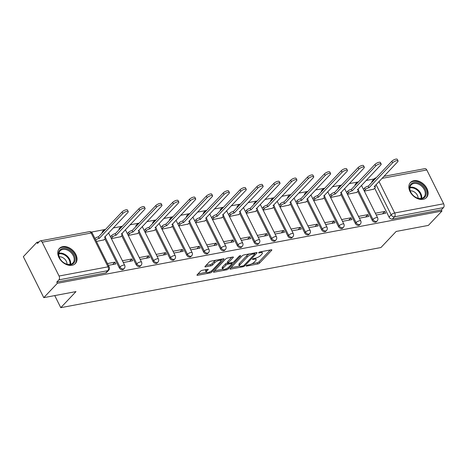 <?xml version="1.0" encoding="UTF-8"?>
<svg xmlns="http://www.w3.org/2000/svg" width="467" height="467" viewBox="0 0 467 467"><rect width="100%" height="100%" fill="white"/><g stroke="black" fill="none" stroke-linecap="round" stroke-linejoin="round"><path stroke-width="0.7" d="M246.325 265.723A0.969 0.309 153.5 0 0 246.197 266.015A0.969 0.309 153.5 0 0 246.594 266.079L257.872 263.96A1.383 0.444 153.5 0 0 259.599 263.055L271.66 250.312A1.383 0.444 153.5 0 0 271.841 249.892A1.383 0.444 153.5 0 0 271.269 249.804L259.996 251.917A0.969 0.309 153.5 0 0 258.782 252.554A0.969 0.309 153.5 0 0 258.66 252.845A0.969 0.309 153.5 0 0 259.057 252.91L260.516 252.635A4.431 1.43 153.5 0 1 262.337 252.927A4.431 1.43 153.5 0 1 261.765 254.264L260.761 255.326A4.431 1.43 153.5 0 1 255.221 258.228L253.768 258.502A0.969 0.309 153.5 0 0 252.554 259.138A0.969 0.309 153.5 0 0 252.431 259.43A0.969 0.309 153.5 0 0 252.828 259.494L254.287 259.22A4.431 1.43 153.5 0 1 256.109 259.512A4.431 1.43 153.5 0 1 255.537 260.849L254.533 261.911A4.431 1.43 153.5 0 1 248.993 264.812L247.533 265.087A0.969 0.309 153.5 0 0 246.325 265.723M423.114 199.339A11.004 7.811 43.4 0 0 426.459 197.582A11.004 7.811 43.4 0 0 425.565 186.286A11.004 7.811 43.4 0 0 413.82 180.7A11.004 7.811 43.4 0 0 410.475 182.463A11.004 7.811 43.4 0 0 411.369 193.758A11.004 7.811 43.4 0 0 423.114 199.339M72.035 265.297A11.004 7.811 43.4 0 0 75.374 263.534A11.004 7.811 43.4 0 0 74.486 252.238A11.004 7.811 43.4 0 0 62.741 246.652A11.004 7.811 43.4 0 0 59.397 248.415A11.004 7.811 43.4 0 0 60.284 259.71A11.004 7.811 43.4 0 0 72.035 265.297M202.275 270.3A1.383 0.444 153.5 0 0 200.541 271.21L197.162 274.783A1.383 0.444 153.5 0 0 196.981 275.203A1.383 0.444 153.5 0 0 197.553 275.291L210.074 272.938A1.383 0.444 153.5 0 0 211.802 272.033L223.862 259.29A1.383 0.444 153.5 0 0 224.043 258.87A1.383 0.444 153.5 0 0 223.471 258.782L210.95 261.135A1.383 0.444 153.5 0 0 209.222 262.04L205.136 266.359A1.383 0.444 153.5 0 0 204.955 266.78A1.383 0.444 153.5 0 0 205.527 266.867L210.886 265.863A1.383 0.444 153.5 0 0 212.613 264.952L214.639 262.81A3.701 1.191 153.5 0 1 218.153 260.697A3.701 1.191 153.5 0 1 220.792 260.627A3.701 1.191 153.5 0 1 220.319 261.748L212.38 270.136A3.701 1.191 153.5 0 1 208.866 272.249A3.701 1.191 153.5 0 1 206.227 272.319A3.701 1.191 153.5 0 1 206.7 271.204L208.025 269.803A1.383 0.444 153.5 0 0 208.2 269.383A1.383 0.444 153.5 0 0 207.634 269.296L202.275 270.3M441.957 211.043L428.373 225.398L396.162 231.451L380.938 247.533L60.774 307.677L75.993 291.595L43.781 297.648L57.365 283.294L441.957 211.043L441.362 209.852L443.475 207.617L394.51 216.811A2.82 2.002 -136.6 0 1 391.159 214.832L376.087 184.599M230.155 268.583A1.383 0.444 153.5 0 0 229.98 269.004A1.383 0.444 153.5 0 0 230.546 269.091L243.068 266.745A1.383 0.444 153.5 0 0 244.801 265.834L256.862 253.091A1.383 0.444 153.5 0 0 257.037 252.67A1.383 0.444 153.5 0 0 256.471 252.583L243.949 254.935A1.383 0.444 153.5 0 0 242.215 255.84L230.155 268.583M226.571 269.838L214.049 272.191A1.383 0.444 153.5 0 1 213.483 272.103A1.383 0.444 153.5 0 1 213.658 271.683L225.719 258.94A1.383 0.444 153.5 0 1 227.452 258.035L232.805 257.025A1.383 0.444 153.5 0 1 233.377 257.119A1.383 0.444 153.5 0 1 233.196 257.533L228.31 262.705A1.383 0.444 153.5 0 0 228.13 263.119A1.383 0.444 153.5 0 0 228.702 263.213L232.251 262.547A1.383 0.444 153.5 0 0 233.985 261.637L239.075 256.255A0.969 0.309 153.5 0 1 239.997 255.706A0.969 0.309 153.5 0 1 240.686 255.683A0.969 0.309 153.5 0 1 240.563 255.98L228.299 268.934A1.383 0.444 153.5 0 1 226.571 269.838L226.075 268.846M43.781 297.648L23.35 256.663L36.934 242.309L39.035 241.912M374.131 178.966L366.128 180.466M358.428 181.914L349.263 183.636M341.564 185.084L332.405 186.8M324.699 188.248L315.54 189.97M307.841 191.417L298.682 193.14M290.976 194.587L281.817 196.303M274.117 197.751L264.952 199.473M257.253 200.921L248.094 202.643M240.388 204.085L231.229 205.807M223.53 207.255L214.371 208.977M206.665 210.424L197.506 212.146M189.806 213.588L180.641 215.31M172.942 216.758L163.783 218.48M156.077 219.928L146.918 221.644M139.219 223.092L130.054 224.814M122.354 226.262L113.195 227.984M105.489 229.431L91.334 232.087M57.365 283.294L56.77 282.097L58.889 279.861A2.82 1.769 -100.6 0 0 59.064 276.026L42.199 242.215A2.82 1.769 -100.6 0 0 40.314 240.884A2.82 1.769 -100.6 0 0 39.642 241.27L37.529 243.505L36.934 242.309M441.362 209.852L392.397 219.046A2.82 2.002 -136.6 0 1 389.04 217.067L374.627 188.154M383.897 176.339L424.906 168.64A2.82 1.769 79.4 0 1 426.791 169.965L443.65 203.781A2.82 1.769 79.4 0 1 443.475 207.617M359.386 218.194L368.749 216.431L367.856 214.639L365.597 217.027M347.471 194.295L356.759 192.386M342.521 221.358L351.884 219.601L350.991 217.809L348.738 220.19M330.607 197.465L339.894 195.556M325.657 224.528L335.026 222.771L334.133 220.979L331.874 223.36M313.742 200.629L323.036 198.72M308.798 227.698L318.161 225.935L317.268 224.142L315.015 226.53M296.884 203.799L306.171 201.89M291.933 230.861L301.303 229.104L300.404 227.312L298.15 229.694M280.019 206.969L289.312 205.06M275.075 234.031L284.438 232.274L283.545 230.482L281.286 232.864M263.16 210.132L272.448 208.224M258.21 237.201L267.573 235.438L266.68 233.646L264.427 236.033M246.296 213.302L255.583 211.393M241.346 240.365L250.715 238.608L249.822 236.816L247.563 239.197M229.431 216.472L238.725 214.557M224.487 243.535L233.85 241.778L232.957 239.985L230.704 242.367M212.573 219.636L221.86 217.727M207.622 246.704L216.986 244.942L216.093 243.149L213.839 245.537M195.708 222.806L205.001 220.897M190.764 249.868L200.127 248.111L199.234 246.319L196.975 248.701M178.849 225.97L188.137 224.061M173.899 253.038L183.262 251.281L182.369 249.483L180.116 251.871M161.985 229.139L171.272 227.231M157.035 256.208L166.404 254.445L165.511 252.653L163.252 255.04M145.12 232.309L154.414 230.4M140.176 259.372L149.539 257.615L148.646 255.823L146.393 258.204M128.262 235.473L137.549 233.564M123.311 262.542L132.675 260.779L131.782 258.987L129.528 261.374M111.397 238.643L120.69 236.734M108.356 265.349L115.816 263.948L114.923 262.156L112.664 264.538M96.441 241.451L103.826 239.904M119.248 267.749L119.996 266.955A2.82 2.002 -136.6 0 0 124.204 268.484L123.457 269.278A2.82 2.002 43.4 0 1 119.248 267.749L104.83 238.835M136.107 264.579L136.86 263.785A2.82 2.002 -136.6 0 0 141.069 265.32L140.316 266.114A2.82 2.002 43.4 0 1 136.107 264.579L121.694 235.672M152.972 261.415L153.719 260.621A2.82 2.002 -136.6 0 0 157.934 262.15L157.181 262.944A2.82 2.002 43.4 0 1 152.972 261.415L138.559 232.502M169.83 258.245L170.583 257.451A2.82 2.002 -136.6 0 0 174.792 258.987L174.045 259.775A2.82 2.002 43.4 0 1 169.83 258.245L155.418 229.332M186.695 255.075L187.448 254.282A2.82 2.002 -136.6 0 0 191.657 255.817L190.904 256.611A2.82 2.002 43.4 0 1 186.695 255.075L172.282 226.168M203.559 251.911L204.307 251.118A2.82 2.002 -136.6 0 0 208.521 252.647L207.768 253.441A2.82 2.002 43.4 0 1 203.559 251.911L189.141 222.998M220.418 248.742L221.171 247.948A2.82 2.002 -136.6 0 0 225.38 249.483L224.627 250.277A2.82 2.002 43.4 0 1 220.418 248.742L206.005 219.834M237.283 245.572L238.03 244.778A2.82 2.002 -136.6 0 0 242.245 246.313L241.492 247.107A2.82 2.002 43.4 0 1 237.283 245.572L222.87 216.665M254.141 242.408L254.894 241.614A2.82 2.002 -136.6 0 0 259.103 243.144L258.356 243.937A2.82 2.002 43.4 0 1 254.141 242.408L239.729 213.495M271.006 239.238L271.759 238.444A2.82 2.002 -136.6 0 0 275.968 239.98L275.215 240.774A2.82 2.002 43.4 0 1 271.006 239.238L256.593 210.331M287.87 236.068L288.618 235.275A2.82 2.002 -136.6 0 0 292.832 236.81L292.079 237.604A2.82 2.002 43.4 0 1 287.87 236.068L273.452 207.161M304.729 232.905L305.482 232.111A2.82 2.002 -136.6 0 0 309.691 233.64L308.944 234.434A2.82 2.002 43.4 0 1 304.729 232.905L290.316 203.991M321.594 229.735L322.341 228.941A2.82 2.002 -136.6 0 0 326.556 230.476L325.803 231.27A2.82 2.002 43.4 0 1 321.594 229.735L307.181 200.828M338.452 226.565L339.205 225.777A2.82 2.002 -136.6 0 0 343.414 227.306L342.667 228.1A2.82 2.002 43.4 0 1 338.452 226.565L324.04 197.658M355.317 223.401L356.07 222.607A2.82 2.002 -136.6 0 0 360.279 224.137L359.526 224.931A2.82 2.002 43.4 0 1 355.317 223.401L340.904 194.488M372.181 220.231L372.929 219.437A2.82 2.002 -136.6 0 0 377.143 220.973L376.39 221.767A2.82 2.002 43.4 0 1 372.181 220.231L357.763 191.324M60.774 307.677L54.744 295.588M376.244 215.024L385.614 213.267L384.715 211.475L382.461 213.857M364.33 191.126L373.623 189.217M384.715 211.475L375.351 213.232M102.851 232.222A2.82 2.002 -136.6 0 1 103.248 230.791L102.501 231.585A2.82 2.002 43.4 0 0 102.098 233.015M119.71 229.052A2.82 2.002 -136.6 0 1 120.112 227.627L119.359 228.421A2.82 2.002 43.4 0 0 118.962 229.846M136.574 225.888A2.82 2.002 -136.6 0 1 136.977 224.458L136.224 225.252A2.82 2.002 43.4 0 0 135.821 226.682M153.439 222.718A2.82 2.002 -136.6 0 1 153.836 221.294L153.088 222.082A2.82 2.002 43.4 0 0 152.686 223.512M170.297 219.548A2.82 2.002 -136.6 0 1 170.7 218.124L169.947 218.918A2.82 2.002 43.4 0 0 169.55 220.342M187.162 216.384A2.82 2.002 -136.6 0 1 187.559 214.954L186.812 215.748A2.82 2.002 43.4 0 0 186.409 217.178M204.021 213.215A2.82 2.002 -136.6 0 1 204.423 211.79L203.67 212.584A2.82 2.002 43.4 0 0 203.273 214.009M220.885 210.051A2.82 2.002 -136.6 0 1 221.288 208.621L220.535 209.414A2.82 2.002 43.4 0 0 220.132 210.839M237.75 206.881A2.82 2.002 -136.6 0 1 238.147 205.451L237.399 206.245A2.82 2.002 43.4 0 0 236.997 207.675M254.608 203.711A2.82 2.002 -136.6 0 1 255.011 202.287L254.258 203.081A2.82 2.002 43.4 0 0 253.861 204.505M271.473 200.547A2.82 2.002 -136.6 0 1 271.87 199.117L271.123 199.911A2.82 2.002 43.4 0 0 270.72 201.341M288.332 197.378A2.82 2.002 -136.6 0 1 288.734 195.947L287.981 196.741A2.82 2.002 43.4 0 0 287.584 198.171M305.196 194.208A2.82 2.002 -136.6 0 1 305.599 192.783L304.846 193.577A2.82 2.002 43.4 0 0 304.443 195.002M322.061 191.044A2.82 2.002 -136.6 0 1 322.458 189.614L321.71 190.408A2.82 2.002 43.4 0 0 321.308 191.838M338.919 187.874A2.82 2.002 -136.6 0 1 339.322 186.45L338.569 187.238A2.82 2.002 43.4 0 0 338.172 188.668M355.784 184.704A2.82 2.002 -136.6 0 1 356.187 183.28L355.434 184.074A2.82 2.002 43.4 0 0 355.031 185.498M56.77 282.097L105.735 272.897A2.82 2.002 43.4 0 0 106.593 272.448L108.712 270.212A2.82 2.002 -136.6 0 1 107.854 270.662L58.889 279.861M374.009 180.099A2.82 2.002 -136.6 0 1 374.411 178.668L372.292 180.904A2.82 2.002 43.4 0 0 371.895 182.334M367.856 214.639L358.493 216.402M350.991 217.809L341.628 219.566M334.133 220.979L324.763 222.736M317.268 224.142L307.905 225.905M300.404 227.312L291.04 229.069M283.545 230.482L274.182 232.239M266.68 233.646L257.317 235.409M249.822 236.816L240.452 238.573M232.957 239.985L223.594 241.743M216.093 243.149L206.729 244.912M199.234 246.319L189.871 248.076M182.369 249.483L173.006 251.246M165.511 252.653L156.141 254.41M148.646 255.823L139.283 257.58M131.782 258.987L122.418 260.749M114.923 262.156L107.463 263.557M256.109 259.512L255.513 258.315A4.431 1.43 153.5 0 0 255.42 258.193M262.337 252.927L261.742 251.731A4.431 1.43 153.5 0 0 261.654 251.608M251.859 263.785L257.27 262.769A1.383 0.444 153.5 0 0 259.004 261.859L270.23 249.997M254.638 253.61L255.431 252.775M230.99 267.702L239.571 266.091M242.84 265.968A0.969 0.309 153.5 0 0 244.048 265.338L254.638 254.147A0.969 0.309 153.5 0 0 254.76 253.855A0.969 0.309 153.5 0 0 254.363 253.791L252.822 254.083A4.431 1.43 153.5 0 0 247.288 256.984L240.05 264.631A4.431 1.43 153.5 0 0 239.478 265.968A4.431 1.43 153.5 0 0 241.299 266.26L242.84 265.968M249.366 253.914A4.431 1.43 153.5 0 0 246.687 255.788L247.288 256.984M239.478 265.968L238.882 264.777A4.431 1.43 153.5 0 1 239.454 263.435L246.687 255.788M222.794 269.243L214.493 270.802M231.772 257.224L227.715 261.508A1.383 0.444 153.5 0 0 227.534 261.929L228.13 263.119M232.764 262.396L231.784 263.429M223.232 268.07A3.701 1.191 153.5 0 0 222.759 269.185A3.701 1.191 153.5 0 0 225.398 269.115A3.701 1.191 153.5 0 0 228.912 267.001L231.708 264.042A1.383 0.444 153.5 0 0 231.883 263.627A1.383 0.444 153.5 0 0 231.317 263.534L227.762 264.205A1.383 0.444 153.5 0 0 226.028 265.11L223.232 268.07L222.636 266.873A3.701 1.191 153.5 0 0 222.164 267.994L222.759 269.185M222.636 266.873L225.433 263.913A1.383 0.444 153.5 0 1 227.166 263.009L227.995 262.851M206.227 272.319L205.632 271.129A3.701 1.191 153.5 0 1 206.105 270.008L206.595 269.488M220.792 260.627L220.196 259.43A3.701 1.191 153.5 0 0 220.179 259.401M216.04 260.177A3.701 1.191 153.5 0 0 214.044 261.619L214.639 262.81M205.97 265.478L210.284 264.666A1.383 0.444 153.5 0 0 212.018 263.762L214.044 261.619M220.815 260.685L222.432 258.975M197.996 273.901L206.245 272.354M363.408 189.281L364.622 187.997A2.82 0.911 -26.5 0 1 368.148 186.152L368.924 187.705A2.82 0.911 153.5 0 0 365.398 189.549L364.184 190.834M373.431 189.421L375.019 187.746A2.82 0.911 153.5 0 0 375.38 186.893A2.82 0.911 153.5 0 0 374.219 186.707L397.604 161.856A3.246 1.045 153.5 0 0 398.024 160.876A3.246 1.045 153.5 0 0 395.712 160.934A3.246 1.045 153.5 0 0 392.636 162.79L369.088 187.676M368.311 186.117L391.86 161.238A3.246 1.045 -26.5 0 1 394.936 159.381A3.246 1.045 -26.5 0 1 397.248 159.323L398.024 160.876M346.549 192.445L347.757 191.166A2.82 0.911 -26.5 0 1 351.289 189.316L352.06 190.869A2.82 0.911 153.5 0 0 348.534 192.719L347.32 193.998M356.572 192.585L358.154 190.91A2.82 0.911 153.5 0 0 358.516 190.057A2.82 0.911 153.5 0 0 357.354 189.876L380.745 165.02A3.246 1.045 153.5 0 0 381.16 164.04A3.246 1.045 153.5 0 0 378.848 164.104A3.246 1.045 153.5 0 0 375.772 165.954L352.223 190.84M351.447 189.287L374.995 164.402A3.246 1.045 -26.5 0 1 378.072 162.551A3.246 1.045 -26.5 0 1 380.389 162.487L381.16 164.04M329.684 195.615L330.899 194.336A2.82 0.911 -26.5 0 1 334.425 192.486L335.201 194.038A2.82 0.911 153.5 0 0 331.669 195.889L330.461 197.167M339.707 195.755L341.289 194.079A2.82 0.911 153.5 0 0 341.651 193.227A2.82 0.911 153.5 0 0 340.496 193.046L363.881 168.19A3.246 1.045 153.5 0 0 364.301 167.209A3.246 1.045 153.5 0 0 361.983 167.268A3.246 1.045 153.5 0 0 358.907 169.124L335.359 194.009M334.588 192.457L358.136 167.571A3.246 1.045 -26.5 0 1 361.213 165.715A3.246 1.045 -26.5 0 1 363.524 165.657L364.301 167.209M426.248 193.443A9.521 6.76 -136.6 0 1 417.755 198.271A9.521 6.76 -136.6 0 1 409.588 187.752A9.521 6.76 -136.6 0 1 418.088 182.93A9.521 6.76 -136.6 0 1 426.248 193.443M409.868 188.324A8.815 6.258 43.4 0 0 415.256 197.027A8.815 6.258 43.4 0 0 423.983 197.016A8.815 6.258 43.4 0 0 425.291 193.595A8.815 6.258 43.4 0 0 419.903 184.891A8.815 6.258 43.4 0 0 411.176 184.903A8.815 6.258 43.4 0 0 409.868 188.324M410.259 190.863A6.275 4.454 -136.6 0 1 418.088 198.101A6.275 4.454 -136.6 0 1 418.082 198.259M425.857 198.113L425.799 198.177A10.928 7.764 43.4 0 0 425.857 198.113A10.928 7.764 43.4 0 0 427.486 193.863A10.928 7.764 43.4 0 0 420.802 183.07A10.928 7.764 43.4 0 0 409.979 183.087A10.928 7.764 43.4 0 0 409.915 183.152L409.979 183.087M75.169 259.395A9.521 6.76 -136.6 0 1 66.676 264.223A9.521 6.76 -136.6 0 1 58.509 253.704A9.521 6.76 -136.6 0 1 67.003 248.882A9.521 6.76 -136.6 0 1 75.169 259.395M58.784 254.276A8.815 6.258 43.4 0 0 64.177 262.985A8.815 6.258 43.4 0 0 72.899 262.974A8.815 6.258 43.4 0 0 74.212 259.547A8.815 6.258 43.4 0 0 68.818 250.843A8.815 6.258 43.4 0 0 60.097 250.855A8.815 6.258 43.4 0 0 58.784 254.276M59.181 256.815A6.275 4.454 -136.6 0 1 67.009 264.053A6.275 4.454 -136.6 0 1 67.003 264.211M74.778 264.065L74.72 264.129A10.928 7.764 43.4 0 0 74.778 264.065A10.928 7.764 43.4 0 0 76.401 259.821A10.928 7.764 43.4 0 0 69.717 249.022A10.928 7.764 43.4 0 0 58.9 249.039A10.928 7.764 43.4 0 0 58.836 249.104L58.9 249.039M312.82 198.784L314.034 197.5A2.82 0.911 -26.5 0 1 317.56 195.655L318.336 197.208A2.82 0.911 153.5 0 0 314.811 199.053L313.596 200.337M322.843 198.919L324.431 197.249A2.82 0.911 153.5 0 0 324.793 196.397A2.82 0.911 153.5 0 0 323.631 196.21L347.022 171.36A3.246 1.045 153.5 0 0 347.436 170.379A3.246 1.045 153.5 0 0 345.125 170.437A3.246 1.045 153.5 0 0 342.048 172.294L318.5 197.173M317.723 195.62L341.272 170.735A3.246 1.045 -26.5 0 1 344.348 168.885A3.246 1.045 -26.5 0 1 346.66 168.826L347.436 170.379M295.961 201.948L297.17 200.67A2.82 0.911 -26.5 0 1 300.701 198.819L301.472 200.372A2.82 0.911 153.5 0 0 297.946 202.223L296.738 203.501M305.984 202.088L307.566 200.413A2.82 0.911 153.5 0 0 307.928 199.561A2.82 0.911 153.5 0 0 306.772 199.38L330.157 174.524A3.246 1.045 153.5 0 0 330.572 173.543A3.246 1.045 153.5 0 0 328.26 173.607A3.246 1.045 153.5 0 0 325.184 175.458L301.635 200.343M300.859 198.79L324.413 173.905A3.246 1.045 -26.5 0 1 327.49 172.054A3.246 1.045 -26.5 0 1 329.801 171.99L330.572 173.543M279.097 205.118L280.311 203.84A2.82 0.911 -26.5 0 1 283.837 201.989L284.613 203.542A2.82 0.911 153.5 0 0 281.087 205.392L279.873 206.671M289.12 205.258L290.707 203.583A2.82 0.911 153.5 0 0 291.069 202.731A2.82 0.911 153.5 0 0 289.908 202.55L313.293 177.693A3.246 1.045 153.5 0 0 313.713 176.713A3.246 1.045 153.5 0 0 311.401 176.771A3.246 1.045 153.5 0 0 308.325 178.627L284.777 203.513M284 201.96L307.549 177.075A3.246 1.045 -26.5 0 1 310.625 175.218A3.246 1.045 -26.5 0 1 312.937 175.16L313.713 176.713M262.238 208.288L263.446 207.004A2.82 0.911 -26.5 0 1 266.972 205.153L267.749 206.712A2.82 0.911 153.5 0 0 264.223 208.556L263.009 209.841M272.261 208.422L273.843 206.753A2.82 0.911 153.5 0 0 274.205 205.9A2.82 0.911 153.5 0 0 273.043 205.713L296.434 180.857A3.246 1.045 153.5 0 0 296.849 179.883A3.246 1.045 153.5 0 0 294.537 179.941A3.246 1.045 153.5 0 0 291.461 181.791L267.912 206.677M267.136 205.124L290.684 180.239A3.246 1.045 -26.5 0 1 293.761 178.388A3.246 1.045 -26.5 0 1 296.078 178.324L296.849 179.883M245.373 211.452L246.588 210.173A2.82 0.911 -26.5 0 1 250.114 208.323L250.89 209.876A2.82 0.911 153.5 0 0 247.358 211.726L246.15 213.005M255.396 211.592L256.978 209.917A2.82 0.911 153.5 0 0 257.34 209.064A2.82 0.911 153.5 0 0 256.185 208.883L279.57 184.027A3.246 1.045 153.5 0 0 279.99 183.046A3.246 1.045 153.5 0 0 277.672 183.111A3.246 1.045 153.5 0 0 274.596 184.961L251.048 209.846M250.277 208.294L273.825 183.408A3.246 1.045 -26.5 0 1 276.902 181.552A3.246 1.045 -26.5 0 1 279.213 181.494L279.99 183.046M228.509 214.622L229.723 213.337A2.82 0.911 -26.5 0 1 233.249 211.493L234.025 213.045A2.82 0.911 153.5 0 0 230.5 214.896L229.285 216.174M238.532 214.762L240.12 213.086A2.82 0.911 153.5 0 0 240.482 212.234A2.82 0.911 153.5 0 0 239.32 212.047L262.711 187.197A3.246 1.045 153.5 0 0 263.125 186.216A3.246 1.045 153.5 0 0 260.814 186.275A3.246 1.045 153.5 0 0 257.737 188.131L234.189 213.016M233.412 211.463L256.961 186.578A3.246 1.045 -26.5 0 1 260.037 184.722A3.246 1.045 -26.5 0 1 262.349 184.663L263.125 186.216M211.65 217.791L212.859 216.507A2.82 0.911 -26.5 0 1 216.39 214.657L217.161 216.215A2.82 0.911 153.5 0 0 213.635 218.06L212.427 219.344M221.673 217.926L223.255 216.256A2.82 0.911 153.5 0 0 223.617 215.404A2.82 0.911 153.5 0 0 222.461 215.217L245.846 190.361A3.246 1.045 153.5 0 0 246.261 189.38A3.246 1.045 153.5 0 0 243.949 189.444A3.246 1.045 153.5 0 0 240.873 191.295L217.324 216.18M216.548 214.627L240.102 189.742A3.246 1.045 -26.5 0 1 243.173 187.892A3.246 1.045 -26.5 0 1 245.49 187.827L246.261 189.38M194.786 220.955L196 219.677A2.82 0.911 -26.5 0 1 199.526 217.826L200.302 219.379A2.82 0.911 153.5 0 0 196.776 221.23L195.562 222.508M204.809 221.095L206.396 219.42A2.82 0.911 153.5 0 0 206.758 218.568A2.82 0.911 153.5 0 0 205.597 218.387L228.982 193.531A3.246 1.045 153.5 0 0 229.402 192.55A3.246 1.045 153.5 0 0 227.09 192.608A3.246 1.045 153.5 0 0 224.014 194.465L200.46 219.35M199.689 217.797L223.238 192.912A3.246 1.045 -26.5 0 1 226.314 191.056A3.246 1.045 -26.5 0 1 228.626 190.997L229.402 192.55M177.927 224.125L179.135 222.841A2.82 0.911 -26.5 0 1 182.661 220.996L183.438 222.549A2.82 0.911 153.5 0 0 179.912 224.393L178.698 225.678M187.95 224.265L189.532 222.59A2.82 0.911 153.5 0 0 189.894 221.737A2.82 0.911 153.5 0 0 188.732 221.551L212.123 196.7A3.246 1.045 153.5 0 0 212.538 195.72A3.246 1.045 153.5 0 0 210.226 195.778A3.246 1.045 153.5 0 0 207.15 197.634L183.601 222.52M182.825 220.961L206.373 196.082A3.246 1.045 -26.5 0 1 209.45 194.225A3.246 1.045 -26.5 0 1 211.767 194.167L212.538 195.72M161.062 227.289L162.277 226.01A2.82 0.911 -26.5 0 1 165.803 224.16L166.579 225.713A2.82 0.911 153.5 0 0 163.047 227.563L161.839 228.848M171.085 227.429L172.667 225.759A2.82 0.911 153.5 0 0 173.029 224.907A2.82 0.911 153.5 0 0 171.874 224.72L195.259 199.864A3.246 1.045 153.5 0 0 195.679 198.884A3.246 1.045 153.5 0 0 193.361 198.948A3.246 1.045 153.5 0 0 190.285 200.798L166.737 225.684M165.966 224.131L189.514 199.246A3.246 1.045 -26.5 0 1 192.591 197.395A3.246 1.045 -26.5 0 1 194.902 197.331L195.679 198.884M144.198 230.459L145.412 229.18A2.82 0.911 -26.5 0 1 148.938 227.33L149.714 228.883A2.82 0.911 153.5 0 0 146.189 230.733L144.974 232.011M154.221 230.599L155.809 228.923A2.82 0.911 153.5 0 0 156.171 228.071A2.82 0.911 153.5 0 0 155.009 227.89L178.4 203.034A3.246 1.045 153.5 0 0 178.814 202.053A3.246 1.045 153.5 0 0 176.503 202.112A3.246 1.045 153.5 0 0 173.426 203.968L149.878 228.853M149.101 227.301L172.65 202.415A3.246 1.045 -26.5 0 1 175.726 200.559A3.246 1.045 -26.5 0 1 178.038 200.501L178.814 202.053M127.339 233.628L128.548 232.344A2.82 0.911 -26.5 0 1 132.079 230.5L132.85 232.052A2.82 0.911 153.5 0 0 129.324 233.897L128.11 235.181M137.362 233.769L138.944 232.093A2.82 0.911 153.5 0 0 139.306 231.241A2.82 0.911 153.5 0 0 138.15 231.054L161.535 206.204A3.246 1.045 153.5 0 0 161.95 205.223A3.246 1.045 153.5 0 0 159.638 205.282A3.246 1.045 153.5 0 0 156.562 207.138L133.013 232.023M132.237 230.465L155.791 205.585A3.246 1.045 -26.5 0 1 158.862 203.729A3.246 1.045 -26.5 0 1 161.179 203.67L161.95 205.223M110.475 236.792L111.689 235.514A2.82 0.911 -26.5 0 1 115.215 233.663L115.991 235.216A2.82 0.911 153.5 0 0 112.459 237.067L111.251 238.345M120.498 236.932L122.08 235.257A2.82 0.911 153.5 0 0 122.447 234.405A2.82 0.911 153.5 0 0 121.286 234.224L144.671 209.368A3.246 1.045 153.5 0 0 145.091 208.387A3.246 1.045 153.5 0 0 142.779 208.451A3.246 1.045 153.5 0 0 139.703 210.302L116.149 235.187M115.378 233.634L138.927 208.749A3.246 1.045 -26.5 0 1 142.003 206.899A3.246 1.045 -26.5 0 1 144.315 206.834L145.091 208.387M94.982 238.526A2.82 0.911 -26.5 0 1 98.35 236.833L99.127 238.386A2.82 0.911 153.5 0 0 95.758 240.079M103.639 240.102L105.221 238.427A2.82 0.911 153.5 0 0 105.583 237.575A2.82 0.911 153.5 0 0 104.421 237.394L127.812 212.538A3.246 1.045 153.5 0 0 128.227 211.557A3.246 1.045 153.5 0 0 125.915 211.615A3.246 1.045 153.5 0 0 122.839 213.472L99.29 238.357M98.514 236.804L122.062 211.919A3.246 1.045 -26.5 0 1 125.138 210.062A3.246 1.045 -26.5 0 1 127.456 210.004L128.227 211.557M246.389 265.659L246.594 266.079M258.846 252.489L259.057 252.91M252.618 259.074L252.828 259.494M59.064 276.026L108.029 266.832L91.17 233.015L42.199 242.215M389.04 217.067L391.159 214.832A2.82 0.911 153.5 0 1 394.685 212.981L443.65 203.781M379 181.517L394.685 212.981A2.82 1.769 79.4 0 1 394.51 216.811L392.397 219.046M426.791 169.965L381.959 178.388M124.204 268.484A2.82 2.82 0 0 0 124.683 265.291A2.82 0.911 -26.5 0 0 123.521 265.104A2.82 0.911 -26.5 0 0 119.996 266.955L105.548 237.977M141.069 265.32A2.82 2.82 0 0 0 141.548 262.121A2.82 0.911 -26.5 0 0 140.386 261.94A2.82 0.911 -26.5 0 0 136.86 263.785L122.412 234.808M157.934 262.15A2.82 2.82 0 0 0 158.406 258.952A2.82 0.911 -26.5 0 0 157.251 258.771A2.82 0.911 -26.5 0 0 153.719 260.621L139.271 231.638M174.792 258.987A2.82 2.82 0 0 0 175.271 255.788A2.82 0.911 -26.5 0 0 174.109 255.601A2.82 0.911 -26.5 0 0 170.583 257.451L156.136 228.474M191.657 255.817A2.82 2.82 0 0 0 192.13 252.618A2.82 0.911 -26.5 0 0 190.974 252.437A2.82 0.911 -26.5 0 0 187.448 254.282L173 225.304M208.521 252.647A2.82 2.82 0 0 0 208.994 249.448A2.82 0.911 -26.5 0 0 207.833 249.267A2.82 0.911 -26.5 0 0 204.307 251.118L189.859 222.14M225.38 249.483A2.82 2.82 0 0 0 225.859 246.284A2.82 0.911 -26.5 0 0 224.697 246.097A2.82 0.911 -26.5 0 0 221.171 247.948L206.723 218.97M242.245 246.313A2.82 2.82 0 0 0 242.717 243.114A2.82 0.911 -26.5 0 0 241.562 242.933A2.82 0.911 -26.5 0 0 238.03 244.778L223.582 215.801M259.103 243.144A2.82 2.82 0 0 0 259.582 239.95A2.82 0.911 -26.5 0 0 258.42 239.764A2.82 0.911 -26.5 0 0 254.894 241.614L240.447 212.637M275.968 239.98A2.82 2.82 0 0 0 276.441 236.781A2.82 0.911 -26.5 0 0 275.285 236.594A2.82 0.911 -26.5 0 0 271.759 238.444L257.311 209.467M292.832 236.81A2.82 2.82 0 0 0 293.305 233.611A2.82 0.911 -26.5 0 0 292.144 233.43A2.82 0.911 -26.5 0 0 288.618 235.275L274.17 206.297M309.691 233.64A2.82 2.82 0 0 0 310.17 230.447A2.82 0.911 -26.5 0 0 309.008 230.26A2.82 0.911 -26.5 0 0 305.482 232.111L291.034 203.133M326.556 230.476A2.82 2.82 0 0 0 327.028 227.277A2.82 0.911 -26.5 0 0 325.873 227.09A2.82 0.911 -26.5 0 0 322.341 228.941L307.893 199.964M343.414 227.306A2.82 2.82 0 0 0 343.893 224.107A2.82 0.911 -26.5 0 0 342.731 223.927A2.82 0.911 -26.5 0 0 339.205 225.777L324.758 196.794M360.279 224.137A2.82 2.82 0 0 0 360.752 220.944A2.82 0.911 -26.5 0 0 359.596 220.757A2.82 0.911 -26.5 0 0 356.07 222.607L341.622 193.63M377.143 220.973A2.82 2.82 0 0 0 377.616 217.774A2.82 0.911 -26.5 0 0 376.455 217.593A2.82 0.911 -26.5 0 0 372.929 219.437L358.481 190.46M105.735 272.897L107.854 270.662A2.82 1.769 79.4 0 0 108.029 266.832A2.82 0.911 -26.5 0 1 109.185 267.013L92.326 233.202A2.82 2.82 0 0 0 89.279 231.685L40.314 240.884M89.279 231.685A2.82 1.769 -100.6 0 1 91.17 233.015A2.82 0.911 -26.5 0 1 92.326 233.202M376.168 177.816A2.82 1.769 -100.6 0 0 375.941 177.834A2.82 2.82 0 0 0 374.411 178.668M253.914 258.473L254.287 259.22M260.142 251.894L260.516 252.635M271.397 249.781L271.66 250.312M259.004 261.859L259.599 263.055M257.27 262.769L257.872 263.96M256.593 252.565L256.862 253.091M244.375 264.987L244.801 265.834M242.694 265.997L243.068 266.745M230.249 268.49L230.546 269.091M253.99 253.05L254.363 253.791M252.454 253.336L252.822 254.083M239.454 263.435L240.05 264.631M213.752 271.59L214.049 272.191M232.934 257.008L233.196 257.533M227.715 261.508L228.31 262.705M240.377 255.607L240.563 255.98M227.791 267.912L228.299 268.934M230.943 262.793L231.317 263.534M227.166 263.009L227.762 264.205M225.433 263.913L226.028 265.11M207.762 269.278L208.025 269.803M206.105 270.008L206.7 271.204M212.018 263.762L212.613 264.952M210.284 264.666L210.886 265.863M205.223 266.266L205.527 266.867M223.6 258.759L223.862 259.29M211.3 271.023L211.802 272.033M209.584 271.963L210.074 272.938M197.249 274.689L197.553 275.291M368.148 186.152L368.924 187.705M364.622 187.997L365.398 189.549M391.86 161.238L392.636 162.79M351.289 189.316L352.06 190.869M347.757 191.166L348.534 192.719M374.995 164.402L375.772 165.954M334.425 192.486L335.201 194.038M330.899 194.336L331.669 195.889M358.136 167.571L358.907 169.124M409.968 187.32A8.815 6.258 -136.6 0 1 417.848 189.742A8.815 6.258 -136.6 0 1 421.736 197.354A8.815 6.258 -136.6 0 1 421.631 198.358M421.065 198.469A8.529 6.053 43.4 0 0 421.146 197.623A8.529 6.053 43.4 0 0 417.445 190.314A8.529 6.053 43.4 0 0 409.892 187.892M58.889 253.272A8.815 6.258 -136.6 0 1 66.769 255.694A8.815 6.258 -136.6 0 1 70.657 263.306A8.815 6.258 -136.6 0 1 70.552 264.31M69.986 264.421A8.529 6.053 43.4 0 0 70.062 263.575A8.529 6.053 43.4 0 0 66.367 256.266A8.529 6.053 43.4 0 0 58.813 253.844M317.56 195.655L318.336 197.208M314.034 197.5L314.811 199.053M341.272 170.735L342.048 172.294M300.701 198.819L301.472 200.372M297.17 200.67L297.946 202.223M324.413 173.905L325.184 175.458M283.837 201.989L284.613 203.542M280.311 203.84L281.087 205.392M307.549 177.075L308.325 178.627M266.972 205.153L267.749 206.712M263.446 207.004L264.223 208.556M290.684 180.239L291.461 181.791M250.114 208.323L250.89 209.876M246.588 210.173L247.358 211.726M273.825 183.408L274.596 184.961M233.249 211.493L234.025 213.045M229.723 213.337L230.5 214.896M256.961 186.578L257.737 188.131M216.39 214.657L217.161 216.215M212.859 216.507L213.635 218.06M240.102 189.742L240.873 191.295M199.526 217.826L200.302 219.379M196 219.677L196.776 221.23M223.238 192.912L224.014 194.465M182.661 220.996L183.438 222.549M179.135 222.841L179.912 224.393M206.373 196.082L207.15 197.634M165.803 224.16L166.579 225.713M162.277 226.01L163.047 227.563M189.514 199.246L190.285 200.798M148.938 227.33L149.714 228.883M145.412 229.18L146.189 230.733M172.65 202.415L173.426 203.968M132.079 230.5L132.85 232.052M128.548 232.344L129.324 233.897M155.791 205.585L156.562 207.138M115.215 233.663L115.991 235.216M111.689 235.514L112.459 237.067M138.927 208.749L139.703 210.302M98.35 236.833L99.127 238.386M122.062 211.919L122.839 213.472M357.956 182.41A2.82 2.82 0 0 0 356.187 183.28M361.47 185.387L377.616 217.774M341.091 185.58A2.82 2.82 0 0 0 339.322 186.45M344.605 188.557L360.752 220.944M324.232 188.744A2.82 2.82 0 0 0 322.458 189.614M327.746 191.727L343.893 224.107M307.368 191.914A2.82 2.82 0 0 0 305.599 192.783M310.882 194.891L327.028 227.277M290.509 195.083A2.82 2.82 0 0 0 288.734 195.947M294.023 198.061L310.17 230.447M273.644 198.247A2.82 2.82 0 0 0 271.87 199.117M277.159 201.23L293.305 233.611M256.78 201.417A2.82 2.82 0 0 0 255.011 202.287M260.294 204.394L276.441 236.781M239.921 204.587A2.82 2.82 0 0 0 238.147 205.451M243.435 207.564L259.582 239.95M223.057 207.751A2.82 2.82 0 0 0 221.288 208.621M226.571 210.728L242.717 243.114M206.198 210.921A2.82 2.82 0 0 0 204.423 211.79M209.712 213.898L225.859 246.284M189.333 214.09A2.82 2.82 0 0 0 187.559 214.954M192.848 217.067L208.994 249.448M172.469 217.254A2.82 2.82 0 0 0 170.7 218.124M175.983 220.231L192.13 252.618M155.61 220.424A2.82 2.82 0 0 0 153.836 221.294M159.124 223.401L175.271 255.788M138.746 223.588A2.82 2.82 0 0 0 136.977 224.458M142.26 226.571L158.406 258.952M121.887 226.758A2.82 2.82 0 0 0 120.112 227.627M125.401 229.735L141.548 262.121M105.022 229.927A2.82 2.82 0 0 0 103.248 230.791M108.537 232.905L124.683 265.291M108.712 270.212A2.82 2.82 0 0 0 109.185 267.013M254.328 252.986L254.76 253.855M231.422 262.699L231.883 263.627M374.873 185.878L375.38 186.893M358.008 189.047L358.516 190.057M341.149 192.211L341.651 193.227M324.285 195.381L324.793 196.397M307.426 198.545L307.928 199.561M290.562 201.715L291.069 202.731M273.697 204.885L274.205 205.9M256.838 208.048L257.34 209.064M239.974 211.218L240.482 212.234M223.115 214.388L223.617 215.404M206.251 217.552L206.758 218.568M189.386 220.722L189.894 221.737M172.527 223.891L173.029 224.907M155.663 227.055L156.171 228.071M138.798 230.225L139.306 231.241M121.94 233.395L122.447 234.405M105.075 236.559L105.583 237.575"/></g></svg>

